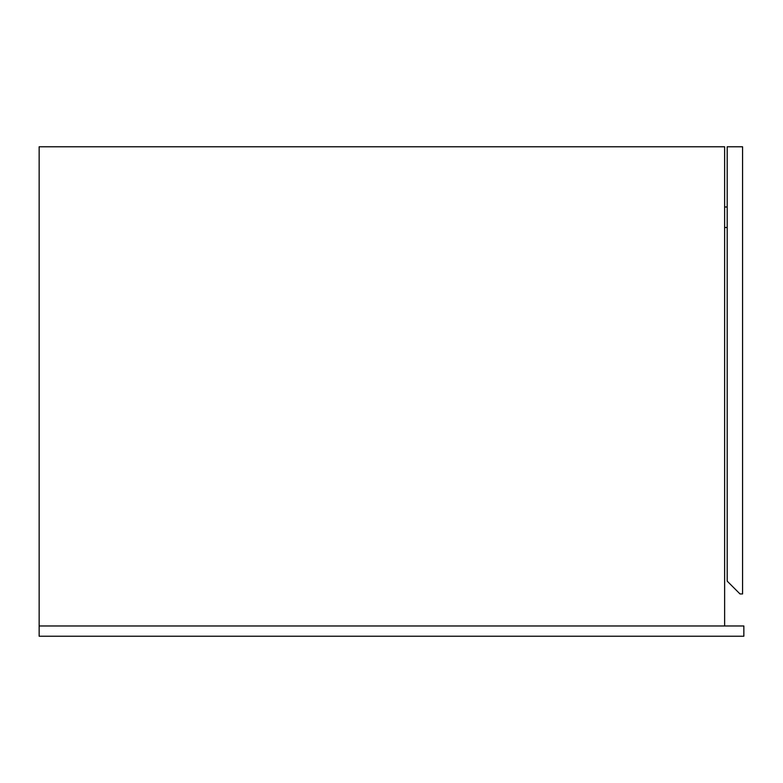 <?xml version="1.0" encoding="UTF-8"?>
<svg xmlns="http://www.w3.org/2000/svg" width="783" height="783" viewBox="0 0 783 783"><rect width="100%" height="100%" fill="white"/><g stroke="black" fill="none" stroke-linecap="round" stroke-linejoin="round"><path stroke-width="1.17" d="M743.85 636.227L39.15 636.227L39.15 625.969L743.85 625.969L743.85 636.227L743.85 625.969L39.15 625.969L39.15 636.227L743.85 636.227M39.15 146.773L39.15 625.969L39.15 146.773L724.627 146.773L724.627 625.969L724.627 146.773L39.15 146.773M742.568 593.945L742.568 146.773L742.568 593.945L740.004 593.945L727.192 581.133L727.192 146.773L742.568 146.773L727.192 146.773L727.192 581.133L740.004 593.945L742.568 593.945M724.627 227.501L727.192 227.501L724.627 227.501M724.627 206.996L727.192 206.996L724.627 206.996"/></g></svg>
